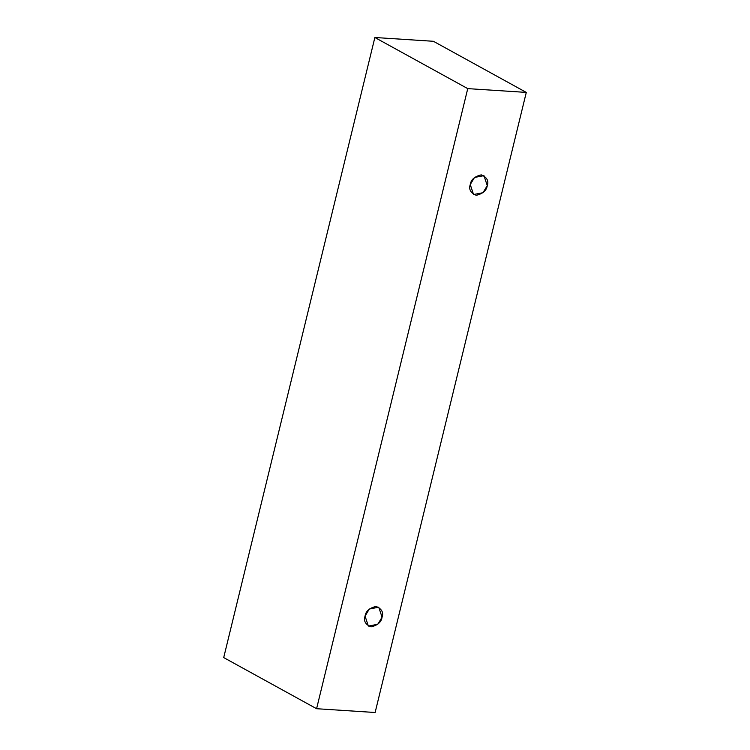 <?xml version="1.0" encoding="UTF-8"?>
<svg xmlns="http://www.w3.org/2000/svg" width="750" height="750" viewBox="0 0 750 750"><rect width="100%" height="100%" fill="white"/><g stroke="black" fill="none" stroke-linecap="round" stroke-linejoin="round"><path stroke-width="1.12" d="M433.416 41.288L526.294 92.409L375.131 712.5L316.584 708.713L467.747 88.622L526.294 92.409L433.416 41.288L374.869 37.5L467.747 88.622L374.869 37.5L223.706 657.591L316.584 708.713L223.706 657.591L374.869 37.5L433.416 41.288M375.131 712.5L526.294 92.409L467.747 88.622L316.584 708.713L375.131 712.5M365.062 616.097C365.756 611.231 369.413 608.006 376.05 606.431C381.713 608.803 383.719 612.394 382.059 617.194C381.366 622.059 377.7 625.284 371.062 626.869C365.4 624.487 363.394 620.897 365.062 616.097L368.363 626.091L377.794 624.272L382.059 617.194L378.759 607.2L369.319 609.028L365.062 616.097M470.259 184.537C470.953 179.672 474.619 176.447 481.256 174.863C486.919 177.244 488.925 180.834 487.266 185.634C486.562 190.5 482.906 193.725 476.269 195.309C470.606 192.928 468.6 189.338 470.259 184.537L473.559 194.531L483 192.703L487.266 185.634L483.956 175.641L474.525 177.459L470.259 184.537"/></g></svg>
